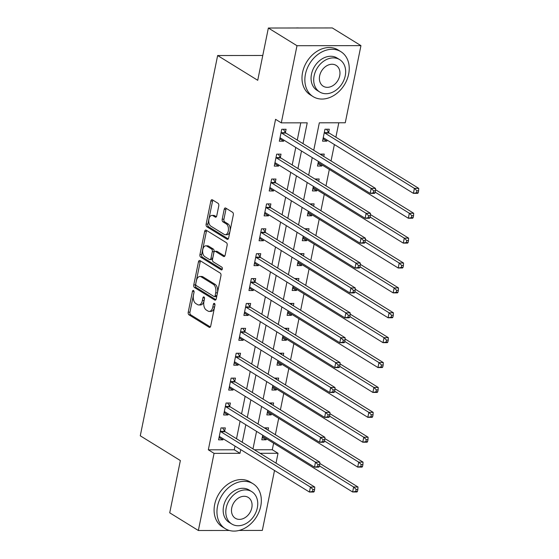 <?xml version="1.0" encoding="UTF-8"?>
<svg xmlns="http://www.w3.org/2000/svg" width="559" height="559" viewBox="0 0 559 559"><rect width="100%" height="100%" fill="white"/><g stroke="black" fill="none" stroke-linecap="round" stroke-linejoin="round"><path stroke-width="0.84" d="M193.519 290.519A1.453 0.832 -90.1 0 0 193.239 290.435A1.453 0.832 -90.1 0 0 192.45 291.4L188.229 312.167A2.075 1.195 -90.1 0 0 188.956 314.815L209.192 327.308A2.075 1.195 -90.1 0 0 209.59 327.427A2.075 1.195 -90.1 0 0 210.715 326.051L214.936 305.284A1.453 0.832 -90.1 0 0 214.425 303.432A1.453 0.832 -90.1 0 0 214.146 303.348A1.453 0.832 -90.1 0 0 213.363 304.313L212.818 307.003A6.638 3.815 -90.1 0 1 209.227 311.419A6.638 3.815 -90.1 0 1 207.948 311.035L206.257 309.993A6.638 3.815 -90.1 0 1 203.937 301.518L204.482 298.827A1.453 0.832 -90.1 0 0 203.972 296.976A1.453 0.832 -90.1 0 0 203.693 296.892A1.453 0.832 -90.1 0 0 202.91 297.856L202.358 300.546A6.638 3.815 -90.1 0 1 198.773 304.955A6.638 3.815 -90.1 0 1 197.488 304.578L195.804 303.537A6.638 3.815 -90.1 0 1 193.477 295.061L194.029 292.371A1.453 0.832 -90.1 0 0 193.519 290.519M218.758 205.964A2.075 1.195 -90.1 0 0 218.031 203.308L212.35 199.808A2.075 1.195 -90.1 0 0 211.952 199.689A2.075 1.195 -90.1 0 0 210.834 201.065L206.138 224.124A2.075 1.195 -90.1 0 0 206.865 226.772L227.101 239.273A2.075 1.195 -90.1 0 0 227.506 239.392A2.075 1.195 -90.1 0 0 228.624 238.008L233.313 214.949A2.075 1.195 -90.1 0 0 232.586 212.301L225.731 208.067A2.075 1.195 -90.1 0 0 225.333 207.948A2.075 1.195 -90.1 0 0 224.208 209.325L222.202 219.198A2.075 1.195 -90.1 0 0 222.929 221.846L226.332 223.942A5.548 3.193 -90.1 0 1 228.407 230.112A5.548 3.193 -90.1 0 1 225.27 234.717A5.548 3.193 -90.1 0 1 224.201 234.403L210.883 226.171A5.548 3.193 -90.1 0 1 208.8 220.008A5.548 3.193 -90.1 0 1 211.938 215.397A5.548 3.193 -90.1 0 1 213.007 215.718L215.229 217.088A2.075 1.195 -90.1 0 0 215.627 217.206A2.075 1.195 -90.1 0 0 216.745 215.83L218.758 205.964M229.365 530.47L198.361 530.505L169.726 512.82L180.361 460.56L140.274 435.803L217.64 55.537L257.727 80.293L268.362 28.027L296.997 45.712L360.953 45.635L345.259 122.784L319.329 122.812L313.746 150.266M198.361 530.505L214.062 453.356L239.986 453.321L240.74 449.625M302.999 143.635L307.226 122.826L281.296 122.861L275.573 119.326L208.332 449.82L214.062 453.356M281.296 122.861L296.997 45.712M199.989 260.585A2.075 1.195 -90.1 0 0 199.584 260.466A2.075 1.195 -90.1 0 0 198.466 261.843L193.77 284.901A2.075 1.195 -90.1 0 0 194.497 287.55L214.74 300.05A2.075 1.195 -90.1 0 0 215.138 300.169A2.075 1.195 -90.1 0 0 216.256 298.786L220.952 275.727A2.075 1.195 -90.1 0 0 220.225 273.078L199.989 260.585M199.954 254.513L204.65 231.454A2.075 1.195 -90.1 0 1 205.768 230.077A2.075 1.195 -90.1 0 1 206.173 230.196L226.409 242.69A2.075 1.195 -90.1 0 1 227.136 245.338L225.123 255.211A2.075 1.195 -90.1 0 1 224.005 256.588A2.075 1.195 -90.1 0 1 223.607 256.469L215.397 251.403A2.075 1.195 -90.1 0 0 214.998 251.277A2.075 1.195 -90.1 0 0 213.873 252.661L212.546 259.208A2.075 1.195 -90.1 0 0 213.272 261.857L221.811 267.132A1.453 0.832 -90.1 0 1 222.356 268.746A1.453 0.832 -90.1 0 1 221.539 269.955A1.453 0.832 -90.1 0 1 221.259 269.871L200.681 257.161A2.075 1.195 -90.1 0 1 199.954 254.513L201.687 254.513L206.376 231.454L204.65 231.454M208.332 449.82L234.263 449.785L235.011 446.089M236.513 438.738L240.077 421.2M241.572 413.849L245.142 396.317M246.638 388.966L250.201 371.428M251.697 364.077L255.267 346.545M256.763 339.187L260.333 321.656M261.829 314.305L265.392 296.766M266.888 289.415L270.458 271.884M271.953 264.533L275.517 246.994M277.012 239.643L280.583 222.112M282.078 214.754L285.649 197.222M287.144 189.871L290.708 172.333M292.203 164.982L295.774 147.45M297.269 140.099L300.777 122.84M224.662 431.143L225.319 427.908L221.001 427.908L218.569 439.856L222.887 439.849L223.118 438.738M229.721 406.253L230.385 403.018L226.06 403.025L223.628 414.967L227.953 414.967L228.177 413.856M234.787 381.371L235.444 378.129L231.126 378.136L228.694 390.084L233.019 390.077L233.243 388.966M239.853 356.481L240.51 353.246L236.191 353.253L233.76 365.195L238.078 365.188L238.302 364.084M244.912 331.599L245.576 328.357L241.25 328.364L238.819 340.305L243.144 340.305L243.368 339.194M249.978 306.709L250.635 303.474L246.316 303.474L243.885 315.423L248.203 315.416L248.434 314.305M255.044 281.82L255.701 278.585L251.375 278.592L248.951 290.533L253.269 290.533L253.493 289.422M260.103 256.937L260.76 253.695L256.441 253.702L254.01 265.651L258.335 265.644L258.558 264.533M265.169 232.048L265.825 228.813L261.507 228.82L259.076 240.761L263.394 240.754L263.624 239.65M270.228 207.165L270.891 203.923L266.566 203.93L264.134 215.872L268.46 215.872L268.683 214.761M275.294 182.276L275.95 179.041L271.632 179.041L269.2 190.989L273.519 190.982L273.749 189.871M280.359 157.386L281.016 154.151L276.691 154.158L274.266 166.1L278.585 166.1L278.808 164.989M285.418 132.504L286.082 129.262L281.757 129.269L279.325 141.217L283.651 141.21L283.874 140.099M254.366 449.764L272.289 449.743L273.624 443.189M275.349 434.706L278.689 418.307M280.415 409.824L283.748 393.417M285.474 384.934L288.814 368.528M290.54 360.045L293.873 343.645M295.599 335.162L298.939 318.756M300.665 310.273L304.005 293.873M305.731 285.39L309.064 268.984M310.79 260.501L314.13 244.094M315.856 235.612L319.196 219.212M320.922 210.729L324.255 194.322M325.981 185.84L329.321 169.44M331.047 160.957L334.38 144.55M335.875 137.2L338.81 122.791M262.723 435.188L261.787 439.8L266.105 439.793L266.329 438.689M268.054 430.206L268.537 427.852L264.253 427.859M267.789 410.299L266.846 414.918L271.171 414.911L271.394 413.8M273.12 405.317L273.596 402.962L269.319 402.969M272.848 385.417L271.912 390.028L276.23 390.021L276.46 388.917M278.186 380.434L278.661 378.08L274.378 378.08M277.914 360.527L276.971 365.139L281.296 365.139L281.519 364.028M283.245 355.545L283.727 353.19L279.444 353.197M282.973 335.638L282.036 340.256L286.362 340.249L286.585 339.138M288.311 330.655L288.786 328.301L284.503 328.308M288.039 310.755L287.102 315.367L291.421 315.36L291.644 314.256M293.37 305.773L293.852 303.418L289.569 303.425M293.105 285.866L292.161 290.484L296.487 290.477L296.71 289.366M298.436 280.884L298.918 278.529L294.635 278.536M298.164 260.983L297.227 265.595L301.546 265.588L301.776 264.484M303.502 256.001L303.977 253.646L299.694 253.646M303.23 236.094L302.286 240.705L306.611 240.705L306.835 239.594M308.561 231.112L309.043 228.757L304.76 228.764M308.288 211.204L307.352 215.823L311.677 215.816L311.901 214.705M313.627 206.222L314.102 203.867L309.826 203.874M313.354 186.322L312.418 190.933L316.736 190.926L316.96 189.822M318.686 181.34L319.168 178.985L314.885 178.992M318.42 161.432L317.477 166.051L321.802 166.044L322.026 164.933M323.752 156.45L324.234 154.095L319.951 154.102M328.636 132.448L329.293 129.213L324.975 129.213L322.543 141.161L326.861 141.154L327.092 140.05M262.779 55.481L217.64 55.537M274.518 470.482L262.325 530.428L239.056 530.456M268.362 28.027L332.319 27.95L360.953 45.635M272.289 449.743L278.019 453.279L276.013 463.131M260.089 453.3L278.019 453.279M312.243 157.624L308.68 175.156M307.184 182.507L303.614 200.045M302.119 207.396L298.555 224.928M297.06 232.285L293.489 249.817M291.994 257.168L288.423 274.7M286.928 282.057L283.364 299.589M281.869 306.94L278.298 324.479M276.803 331.829L273.239 349.361M271.744 356.719L268.173 374.25M266.678 381.601L263.107 399.133M261.612 406.491L258.048 424.022M256.553 431.373L252.982 448.912M242.236 442.274L245.806 424.742M247.302 417.384L250.865 399.853M252.361 392.502L255.931 374.963M257.426 367.612L260.99 350.081M262.492 342.723L266.056 325.191M267.551 317.84L271.122 300.309M272.617 292.951L276.181 275.419M277.676 268.068L281.247 250.53M282.742 243.179L286.313 225.647M287.808 218.289L291.372 200.758M292.867 193.407L296.438 175.875M297.933 168.518L301.497 150.986M234.263 449.785L239.986 453.321M266.105 439.793L262.269 437.424M271.171 414.911L267.328 412.542M276.23 390.021L272.394 387.653M281.296 365.139L277.46 362.763M286.362 340.249L282.519 337.881M291.421 315.36L287.585 312.991M296.487 290.477L292.643 288.109M301.546 265.588L297.709 263.219M306.611 240.705L302.775 238.33M311.677 215.816L307.834 213.447M316.736 190.926L312.9 188.558M321.802 166.044L317.966 163.675M326.861 141.154L323.025 138.786M222.887 439.849L219.051 437.48M227.953 414.967L224.117 412.591M233.019 390.077L229.176 387.708M238.078 365.188L234.242 362.819M243.144 340.305L239.301 337.929M248.203 315.416L244.367 313.047M253.269 290.533L249.433 288.158M258.335 265.644L254.492 263.275M263.394 240.754L259.558 238.386M268.46 215.872L264.624 213.496M273.519 190.982L269.683 188.614M278.585 166.1L274.748 163.724M283.651 141.21L279.807 138.842M198.773 304.955L200.499 304.955A6.638 3.815 -90.1 0 0 204.091 300.539L202.358 300.546M204.531 298.38L204.091 300.539M209.227 311.419L210.953 311.412A6.638 3.815 -90.1 0 0 214.544 306.996L212.818 307.003M214.984 304.837L214.544 306.996M194.071 291.924L189.955 312.16A2.075 1.195 -90.1 0 0 190.682 314.808L210.352 326.952M200.555 260.934A2.075 1.195 -90.1 0 0 200.192 261.843L195.503 284.901A2.075 1.195 -90.1 0 0 196.23 287.55L215.893 299.694M195.783 283.727A1.453 0.832 -90.1 0 0 196.293 285.579L214.055 296.549A1.453 0.832 -90.1 0 0 214.335 296.633A1.453 0.832 -90.1 0 0 215.124 295.669L215.697 292.832A6.638 3.815 -90.1 0 0 213.37 284.356L201.233 276.859A6.638 3.815 -90.1 0 0 199.954 276.474A6.638 3.815 -90.1 0 0 196.363 280.891L195.783 283.727M215.788 296.549A1.453 0.832 -90.1 0 0 216.067 296.633A1.453 0.832 -90.1 0 0 216.85 295.662L215.124 295.669M199.954 276.474L201.68 276.474A6.638 3.815 -90.1 0 1 202.959 276.859L215.103 284.356A6.638 3.815 -90.1 0 1 217.43 292.832L216.85 295.662M206.739 230.546A2.075 1.195 -90.1 0 0 206.376 231.454M224.76 256.113L217.123 251.396A2.075 1.195 -90.1 0 0 216.724 251.277L214.998 251.277M222.202 269.382L202.414 257.161L200.681 257.161M206.879 246.142A5.548 3.193 -90.1 0 0 205.81 245.82A5.548 3.193 -90.1 0 0 202.672 250.425A5.548 3.193 -90.1 0 0 204.755 256.595L209.443 259.495A2.075 1.195 -90.1 0 0 209.849 259.614A2.075 1.195 -90.1 0 0 210.967 258.237L212.301 251.69A2.075 1.195 -90.1 0 0 211.575 249.041L206.879 246.142L208.612 246.142A5.548 3.193 -90.1 0 0 207.536 245.82L205.81 245.82M209.849 259.614L211.575 259.614A2.075 1.195 -90.1 0 0 212.699 258.23L210.967 258.237M208.612 246.142L213.3 249.034A2.075 1.195 -90.1 0 1 214.027 251.683L212.699 258.23M201.687 254.513A2.075 1.195 -90.1 0 0 202.414 257.161M211.938 215.397L213.664 215.397A5.548 3.193 -90.1 0 1 214.733 215.718L216.382 216.731M225.27 234.717L227.003 234.717A5.548 3.193 -90.1 0 0 230.14 230.112A5.548 3.193 -90.1 0 0 228.058 223.942L226.332 223.942M226.304 208.423A2.075 1.195 -90.1 0 0 225.941 209.325L223.928 219.191A2.075 1.195 -90.1 0 0 224.655 221.846L228.058 223.942M212.923 200.157A2.075 1.195 -90.1 0 0 212.56 201.065L207.864 224.124A2.075 1.195 -90.1 0 0 208.591 226.772L228.261 238.917M262.388 436.824L263.282 436.81M266.79 429.424L265.77 427.852M262.444 436.565L262.611 436.551A2.11 1.216 89.9 0 1 262.66 436.551A2.11 1.216 89.9 0 1 263.065 436.67L352.631 491.983L353.644 487.008L357.97 487.001L319.762 463.404M356.132 489.418L355.727 491.41L357.453 491.41L357.858 489.418L356.132 489.418L353.644 487.008L319.441 465.885M357.453 491.41L356.956 491.976L352.631 491.983L355.727 491.41M357.97 487.001L357.858 489.418M220.071 436.858L219.177 436.872M314.235 491.459L314.64 489.467L312.914 489.474L312.509 491.466L314.235 491.459L313.739 492.032L309.42 492.039L219.848 436.726A2.11 1.216 -90.1 0 0 219.442 436.6A2.11 1.216 -90.1 0 0 219.394 436.607L219.226 436.614M312.509 491.466L309.42 492.039L310.434 487.064L314.752 487.057L225.186 431.744A2.11 1.216 -90.1 0 1 224.788 431.331L222.552 427.908M220.337 431.15L220.463 431.338A2.11 1.216 -90.1 0 0 220.861 431.751L310.434 487.064L312.914 489.474M314.64 489.467L314.752 487.057M267.454 411.934L268.348 411.92M271.856 404.534L270.836 402.969M267.502 411.676L267.67 411.662A2.11 1.216 89.9 0 1 267.719 411.662A2.11 1.216 89.9 0 1 268.131 411.787L357.697 467.1L358.71 462.118L363.036 462.118L324.821 438.522M361.191 464.529L360.786 466.52L362.518 466.52L362.924 464.529L361.191 464.529L358.71 462.118L324.506 440.995M362.518 466.52L362.022 467.093L357.697 467.1L360.786 466.52M363.036 462.118L362.924 464.529M272.519 387.045L273.414 387.031M276.922 379.652L275.894 378.08M272.568 386.786L272.736 386.779A2.11 1.216 89.9 0 1 272.785 386.779A2.11 1.216 89.9 0 1 273.19 386.898L362.763 442.211L363.776 437.236L368.095 437.229L329.887 413.632M366.257 439.647L365.852 441.638L367.577 441.631L367.983 439.64L366.257 439.647L363.776 437.236L329.565 416.113M367.577 441.631L367.081 442.204L362.763 442.211L365.852 441.638M368.095 437.229L367.983 439.64M277.578 362.162L278.473 362.148M281.981 354.762L280.96 353.197M277.634 361.904L277.795 361.89A2.11 1.216 89.9 0 1 277.844 361.89A2.11 1.216 89.9 0 1 278.256 362.008L367.822 417.321L368.835 412.346L373.16 412.339L334.946 388.743M371.316 414.757L370.91 416.748L372.643 416.748L373.049 414.757L371.316 414.757L368.835 412.346L334.631 391.223M372.643 416.748L372.147 417.321L367.822 417.321L370.91 416.748M373.16 412.339L373.049 414.757M225.13 411.976L224.236 411.99M319.301 466.576L319.706 464.585L317.973 464.585L317.575 466.576L319.301 466.576L318.805 467.149L314.479 467.149L224.914 411.836A2.11 1.216 -90.1 0 0 224.508 411.717A2.11 1.216 -90.1 0 0 224.452 411.717L224.292 411.731M317.575 466.576L314.479 467.149L315.493 462.174L319.818 462.167L230.245 406.854A2.11 1.216 -90.1 0 1 229.847 406.449L227.618 403.018M225.403 406.26L225.529 406.456A2.11 1.216 -90.1 0 0 225.927 406.861L315.493 462.174L317.973 464.585M319.706 464.585L319.818 462.167M230.196 387.087L229.302 387.101M324.367 441.687L324.765 439.695L323.039 439.695L322.634 441.687L324.367 441.687L323.864 442.26L319.545 442.267L229.973 386.954A2.11 1.216 -90.1 0 0 229.567 386.828A2.11 1.216 -90.1 0 0 229.518 386.828L229.351 386.842M322.634 441.687L319.545 442.267L320.559 437.285L324.877 437.285L235.311 381.972A2.11 1.216 -90.1 0 1 234.913 381.559L232.684 378.136M230.469 381.378L230.588 381.566A2.11 1.216 -90.1 0 0 230.986 381.972L320.559 437.285L323.039 439.695M324.765 439.695L324.877 437.285M235.262 362.204L234.361 362.218M329.426 416.797L329.831 414.813L328.105 414.813L327.7 416.804L329.426 416.797L328.93 417.37L324.611 417.377L235.039 362.064A2.11 1.216 -90.1 0 0 234.633 361.946A2.11 1.216 -90.1 0 0 234.584 361.946L234.417 361.959M327.7 416.804L324.611 417.377L325.624 412.402L329.943 412.395L240.377 357.082A2.11 1.216 -90.1 0 1 239.979 356.677L237.743 353.246M235.528 356.488L235.653 356.677A2.11 1.216 -90.1 0 0 236.052 357.089L325.624 412.402L328.105 414.813M329.831 414.813L329.943 412.395M282.644 337.273L283.539 337.259M287.046 329.88L286.019 328.308M282.693 337.014L282.861 337.007A2.11 1.216 89.9 0 1 282.91 337A2.11 1.216 89.9 0 1 283.315 337.126L372.888 392.439L373.901 387.457L378.219 387.457L340.012 363.86M376.382 389.875L375.976 391.859L377.702 391.859L378.108 389.868L376.382 389.875L373.901 387.457L339.69 366.334M377.702 391.859L377.206 392.432L372.888 392.439L375.976 391.859M378.219 387.457L378.108 389.868M240.321 337.315L239.427 337.329M334.492 391.915L334.897 389.923L333.164 389.923L332.759 391.915L334.492 391.915L333.996 392.488L329.67 392.495L240.104 337.175A2.11 1.216 -90.1 0 0 239.692 337.056A2.11 1.216 -90.1 0 0 239.643 337.056L239.483 337.07M332.759 391.915L329.67 392.495L330.683 387.513L335.009 387.506L245.436 332.193A2.11 1.216 -90.1 0 1 245.038 331.787L242.809 328.364M240.594 331.599L240.719 331.794A2.11 1.216 -90.1 0 0 241.118 332.2L330.683 387.513L333.164 389.923M334.897 389.923L335.009 387.506M217.535 506.237A26.413 20.355 121.7 0 0 225.27 528.681A26.413 20.355 121.7 0 0 260.753 506.181A26.413 20.355 121.7 0 0 253.024 483.738A26.413 20.355 121.7 0 0 217.535 506.237M253.024 483.738L250.159 481.97A26.413 20.355 121.7 0 0 214.677 504.47A26.413 20.355 121.7 0 0 222.405 526.913L225.27 528.681M231.789 524.014L229.155 522.385A19.013 14.653 -58.3 0 1 223.586 506.23A19.013 14.653 -58.3 0 1 249.139 490.026L251.774 491.654A19.013 14.653 121.7 0 0 226.22 507.851A19.013 14.653 121.7 0 0 231.789 524.014A19.013 14.653 121.7 0 0 257.336 507.817A19.013 14.653 121.7 0 0 251.774 491.654M251.809 507.824A12.256 9.447 121.7 0 0 248.217 497.405A12.256 9.447 121.7 0 0 231.754 507.845A12.256 9.447 121.7 0 0 235.339 518.263A12.256 9.447 121.7 0 0 251.809 507.824M305.438 74.2A26.413 20.355 121.7 0 0 313.166 96.644A26.413 20.355 121.7 0 0 348.648 74.151A26.413 20.355 121.7 0 0 340.92 51.701A26.413 20.355 121.7 0 0 305.438 74.2M340.92 51.701L338.055 49.933A26.413 20.355 121.7 0 0 302.573 72.432A26.413 20.355 121.7 0 0 310.301 94.876L313.166 96.644M319.685 91.983L317.051 90.355A19.013 14.653 -58.3 0 1 311.489 74.193A19.013 14.653 -58.3 0 1 337.035 57.996L339.669 59.624A19.013 14.653 121.7 0 0 314.123 75.821A19.013 14.653 121.7 0 0 319.685 91.983A19.013 14.653 121.7 0 0 345.238 75.779A19.013 14.653 121.7 0 0 339.669 59.624M339.704 75.786A12.256 9.447 121.7 0 0 336.12 65.375A12.256 9.447 121.7 0 0 319.65 75.814A12.256 9.447 121.7 0 0 323.242 86.226A12.256 9.447 121.7 0 0 339.704 75.786M299.079 27.992A26.413 20.355 121.7 0 0 295.928 27.992M287.703 312.39L288.605 312.376M292.105 304.99L291.085 303.418M287.759 312.132L287.927 312.118A2.11 1.216 89.9 0 1 287.976 312.118A2.11 1.216 89.9 0 1 288.381 312.236L377.954 367.549L378.967 362.574L383.285 362.567L345.078 338.971M381.448 364.985L381.042 366.977L382.768 366.977L383.174 364.985L381.448 364.985L378.967 362.574L344.756 341.451M382.768 366.977L382.272 367.543L377.954 367.549L381.042 366.977M383.285 362.567L383.174 364.985M245.387 312.425L244.493 312.439M339.551 367.025L339.956 365.034L338.23 365.041L337.825 367.032L339.551 367.025L339.054 367.598L334.736 367.605L245.163 312.292A2.11 1.216 -90.1 0 0 244.758 312.167A2.11 1.216 -90.1 0 0 244.709 312.174L244.542 312.181M337.825 367.032L334.736 367.605L335.749 362.63L340.068 362.623L250.502 307.31A2.11 1.216 -90.1 0 1 250.104 306.898L247.868 303.474M245.653 306.716L245.778 306.905A2.11 1.216 -90.1 0 0 246.177 307.317L335.749 362.63L338.23 365.041M339.956 365.034L340.068 362.623M292.769 287.501L293.664 287.487M297.171 280.101L296.151 278.536M292.825 287.242L292.986 287.228A2.11 1.216 89.9 0 1 293.035 287.228A2.11 1.216 89.9 0 1 293.447 287.354L383.013 342.667L384.026 337.685L388.351 337.685L350.137 314.088M386.507 340.096L386.101 342.087L387.834 342.087L388.239 340.096L386.507 340.096L384.026 337.685L349.822 316.562M387.834 342.087L387.338 342.66L383.013 342.667L386.101 342.087M388.351 337.685L388.239 340.096M250.446 287.543L249.552 287.557M344.617 342.143L345.022 340.151L343.296 340.151L342.891 342.143L344.617 342.143L344.12 342.716L339.795 342.716L250.229 287.403A2.11 1.216 -90.1 0 0 249.824 287.284A2.11 1.216 -90.1 0 0 249.775 287.284L249.607 287.298M342.891 342.143L339.795 342.716L340.808 337.741L345.134 337.734L255.561 282.421A2.11 1.216 -90.1 0 1 255.163 282.016L252.934 278.585M250.718 281.827L250.844 282.022A2.11 1.216 -90.1 0 0 251.243 282.428L340.808 337.741L343.296 340.151M345.022 340.151L345.134 337.734M297.835 262.611L298.73 262.597M302.237 255.218L301.21 253.646M297.884 262.353L298.052 262.346A2.11 1.216 89.9 0 1 298.101 262.346A2.11 1.216 89.9 0 1 298.506 262.464L388.079 317.778L389.092 312.802L393.41 312.795L355.203 289.199M391.573 315.213L391.167 317.205L392.893 317.198L393.298 315.206L391.573 315.213L389.092 312.802L354.881 291.679M392.893 317.198L392.397 317.771L388.079 317.778L391.167 317.205M393.41 312.795L393.298 315.206M255.512 262.653L254.618 262.667M349.682 317.253L350.088 315.262L348.355 315.262L347.95 317.253L349.682 317.253L349.186 317.826L344.861 317.833L255.295 262.52A2.11 1.216 -90.1 0 0 254.883 262.395A2.11 1.216 -90.1 0 0 254.834 262.395L254.666 262.409M347.95 317.253L344.861 317.833L345.874 312.851L350.193 312.851L260.627 257.538A2.11 1.216 -90.1 0 1 260.228 257.126L257.999 253.702M255.784 256.944L255.903 257.133A2.11 1.216 -90.1 0 0 256.301 257.538L345.874 312.851L348.355 315.262M350.088 315.262L350.193 312.851M302.894 237.729L303.789 237.715M307.296 230.329L306.276 228.764M302.95 237.47L303.118 237.456A2.11 1.216 89.9 0 1 303.167 237.456A2.11 1.216 89.9 0 1 303.572 237.575L393.138 292.888L394.151 287.913L398.476 287.906L360.269 264.309M396.638 290.324L396.233 292.315L397.959 292.315L398.364 290.324L396.638 290.324L394.151 287.913L359.947 266.79M397.959 292.315L397.463 292.888L393.138 292.888L396.233 292.315M398.476 287.906L398.364 290.324M260.578 237.771L259.683 237.785M354.741 292.364L355.147 290.38L353.421 290.38L353.015 292.371L354.741 292.364L354.245 292.937L349.927 292.944L260.354 237.631A2.11 1.216 -90.1 0 0 259.949 237.512A2.11 1.216 -90.1 0 0 259.9 237.512L259.732 237.526M353.015 292.371L349.927 292.944L350.94 287.969L355.258 287.962L265.693 232.649A2.11 1.216 -90.1 0 1 265.294 232.244L263.058 228.813M260.843 232.055L260.969 232.244A2.11 1.216 -90.1 0 0 261.367 232.656L350.94 287.969L353.421 290.38M355.147 290.38L355.258 287.962M307.96 212.839L308.854 212.825M312.362 205.446L311.342 203.874M308.009 212.581L308.177 212.574A2.11 1.216 89.9 0 1 308.226 212.567A2.11 1.216 89.9 0 1 308.638 212.693L398.204 268.006L399.217 263.023L403.535 263.023L365.327 239.427M401.697 265.441L401.292 267.426L403.025 267.426L403.43 265.434L401.697 265.441L399.217 263.023L365.013 241.9M403.025 267.426L402.529 267.999L398.204 268.006L401.292 267.426M403.535 263.023L403.43 265.434M265.637 212.881L264.742 212.895M359.807 267.481L360.213 265.49L358.48 265.49L358.074 267.481L359.807 267.481L359.311 268.054L354.986 268.061L265.42 212.741A2.11 1.216 -90.1 0 0 265.008 212.623A2.11 1.216 -90.1 0 0 264.959 212.623L264.798 212.637M358.074 267.481L354.986 268.061L355.999 263.079L360.324 263.072L270.752 207.759A2.11 1.216 -90.1 0 1 270.353 207.354L268.124 203.93M265.909 207.165L266.035 207.361A2.11 1.216 -90.1 0 0 266.433 207.766L355.999 263.079L358.48 265.49M360.213 265.49L360.324 263.072M313.026 187.957L313.92 187.943M317.428 180.557L316.401 178.985M313.075 187.698L313.243 187.684A2.11 1.216 89.9 0 1 313.292 187.684A2.11 1.216 89.9 0 1 313.697 187.803L403.27 243.116L404.283 238.141L408.601 238.134L370.393 214.537M406.763 240.552L406.358 242.543L408.084 242.543L408.489 240.552L406.763 240.552L404.283 238.141L370.072 217.018M408.084 242.543L407.588 243.109L403.27 243.116L406.358 242.543M408.601 238.134L408.489 240.552M270.703 187.992L269.808 188.006M364.866 242.592L365.272 240.601L363.546 240.608L363.14 242.599L364.866 242.592L364.37 243.165L360.052 243.172L270.479 187.859A2.11 1.216 -90.1 0 0 270.074 187.733A2.11 1.216 -90.1 0 0 270.025 187.74L269.857 187.747M363.14 242.599L360.052 243.172L361.065 238.197L365.383 238.19L275.818 182.877A2.11 1.216 -90.1 0 1 275.419 182.465L273.183 179.041M270.975 182.283L271.094 182.472A2.11 1.216 -90.1 0 0 271.492 182.884L361.065 238.197L363.546 240.608M365.272 240.601L365.383 238.19M318.085 163.067L318.979 163.053M322.487 155.668L321.467 154.102M318.141 162.809L318.302 162.795A2.11 1.216 89.9 0 1 318.351 162.795A2.11 1.216 89.9 0 1 318.763 162.921L408.329 218.234L409.342 213.252L413.667 213.252L375.452 189.655M411.822 215.662L411.417 217.654L413.15 217.654L413.555 215.662L411.822 215.662L409.342 213.252L375.138 192.128M413.15 217.654L412.654 218.227L408.329 218.234L411.417 217.654M413.667 213.252L413.555 215.662M275.769 163.109L274.867 163.123M369.932 217.71L370.337 215.718L368.612 215.718L368.206 217.71L369.932 217.71L369.436 218.283L365.118 218.283L275.545 162.969A2.11 1.216 -90.1 0 0 275.14 162.851A2.11 1.216 -90.1 0 0 275.091 162.851L274.923 162.865M368.206 217.71L365.118 218.283L366.124 213.307L370.449 213.3L280.877 157.987A2.11 1.216 -90.1 0 1 280.478 157.582L278.249 154.151M276.034 157.393L276.16 157.589A2.11 1.216 -90.1 0 0 276.558 157.994L366.124 213.307L368.612 215.718M370.337 215.718L370.449 213.3M323.151 138.178L324.045 138.164M323.2 137.919L323.368 137.912A2.11 1.216 89.9 0 1 323.416 137.912A2.11 1.216 89.9 0 1 323.822 138.031L413.394 193.344L414.408 188.369L418.726 188.362L329.16 133.049A2.11 1.216 89.9 0 1 328.762 132.637L326.526 129.213M416.888 190.78L416.483 192.771L418.209 192.764L418.614 190.773L416.888 190.78L414.408 188.369L324.835 133.056A2.11 1.216 89.9 0 1 324.437 132.644L324.311 132.455M418.209 192.764L417.713 193.337L413.394 193.344L416.483 192.771M418.726 188.362L418.614 190.773M280.828 138.22L279.933 138.234M374.998 192.82L375.403 190.829L373.671 190.829L373.265 192.82L374.998 192.82L374.502 193.393L370.177 193.4L280.611 138.087A2.11 1.216 -90.1 0 0 280.199 137.961A2.11 1.216 -90.1 0 0 280.15 137.961L279.989 137.975M373.265 192.82L370.177 193.4L371.19 188.418L375.515 188.418L285.942 133.105A2.11 1.216 -90.1 0 1 285.544 132.693L283.315 129.269M281.1 132.511L281.226 132.7A2.11 1.216 -90.1 0 0 281.624 133.105L371.19 188.418L373.671 190.829M375.403 190.829L375.515 188.418M194.022 291.4L192.45 291.4M214.936 304.313L213.363 304.313M204.482 297.856L202.91 297.856M209.988 327.308L209.192 327.308M190.682 314.808L188.956 314.815M189.955 312.16L188.229 312.167M215.536 300.05L214.74 300.05M196.23 287.55L194.497 287.55M195.503 284.901L193.77 284.901M200.192 261.843L198.466 261.843M217.43 292.832L215.697 292.832M215.103 284.356L213.37 284.356M202.959 276.859L201.233 276.859M224.404 256.469L223.607 256.469M217.123 251.396L215.397 251.403M221.818 269.864L221.259 269.871M214.027 251.683L212.301 251.69M213.3 249.034L211.575 249.041M216.026 217.088L215.229 217.088M214.733 215.718L213.007 215.718M224.655 221.846L222.929 221.846M223.928 219.191L222.202 219.198M225.941 209.325L224.208 209.325M227.904 239.273L227.101 239.273M208.591 226.772L206.865 226.772M207.864 224.124L206.138 224.124M212.56 201.065L210.834 201.065M220.463 431.338L224.788 431.331M220.861 431.751L225.186 431.744M225.529 406.456L229.847 406.449M225.927 406.861L230.245 406.854M230.588 381.566L234.913 381.559M230.986 381.972L235.311 381.972M235.653 356.677L239.979 356.677M236.052 357.089L240.377 357.082M240.719 331.794L245.038 331.787M241.118 332.2L245.436 332.193M245.778 306.905L250.104 306.898M246.177 307.317L250.502 307.31M250.844 282.022L255.163 282.016M251.243 282.428L255.561 282.421M255.903 257.133L260.228 257.126M256.301 257.538L260.627 257.538M260.969 232.244L265.294 232.244M261.367 232.656L265.693 232.649M266.035 207.361L270.353 207.354M266.433 207.766L270.752 207.759M271.094 182.472L275.419 182.465M271.492 182.884L275.818 182.877M276.16 157.589L280.478 157.582M276.558 157.994L280.877 157.987M329.16 133.049L324.835 133.056M328.762 132.637L324.437 132.644M281.226 132.7L285.544 132.693M281.624 133.105L285.942 133.105M216.067 296.633L214.335 296.633"/></g></svg>
